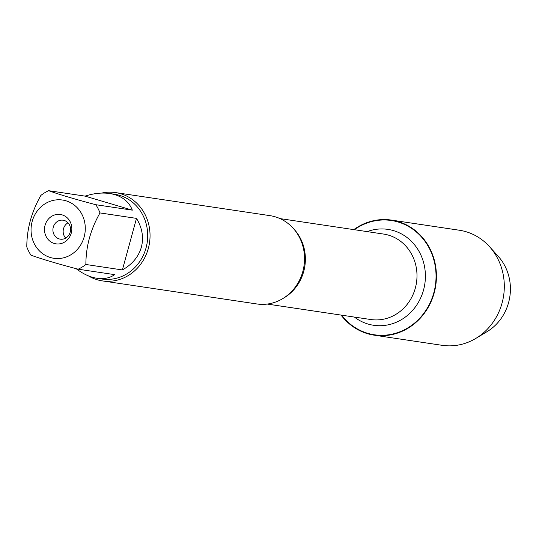 <?xml version="1.0" encoding="UTF-8"?>
<svg xmlns="http://www.w3.org/2000/svg" width="536" height="536" viewBox="0 0 536 536"><rect width="100%" height="100%" fill="white"/><g stroke="black" fill="none" stroke-linecap="round" stroke-linejoin="round"><path stroke-width="0.8" d="M102.343 280.891L256.831 303.959A44.642 41.038 -81.5 0 0 302.82 271.504A44.642 41.038 -81.5 0 0 270.017 215.653L115.528 192.585A44.642 41.038 98.5 0 1 149.517 242.801A44.642 41.038 98.5 0 1 102.343 280.891A44.642 41.038 98.5 0 1 88.252 275.799M354.376 229.703A57.761 53.091 98.5 0 1 426.616 243.706A57.761 53.091 98.5 0 1 414.797 322.88A57.761 53.091 98.5 0 1 341.613 315.168M101.659 193.081A44.642 41.038 98.5 0 1 115.528 192.585M67.992 222.795A9.581 8.804 -81.5 0 0 63.523 228.711A9.581 8.804 -81.5 0 0 65.707 238.111M53.272 227.184A9.581 8.804 -81.5 0 0 60.313 239.163A9.581 8.804 -81.5 0 0 70.43 230.989A9.581 8.804 -81.5 0 0 63.141 220.216A9.581 8.804 -81.5 0 0 53.272 227.184M45.071 225.267A14.847 13.648 98.5 0 1 68.106 218.715A14.847 13.648 98.5 0 1 61.332 243.491A14.847 13.648 98.5 0 1 45.071 225.267M84.159 236.872A29.447 27.068 -81.5 0 0 56.896 199.834A29.447 27.068 -81.5 0 0 33.024 240.845A29.447 27.068 -81.5 0 0 59.442 258.479A29.447 27.068 -81.5 0 0 84.159 236.872M132.332 210.152C128.72 200.987 121.19 195.446 109.739 193.523C102.061 192.431 93.847 193.295 85.097 196.129L132.332 210.152L95.83 204.705C75.382 199.325 59.637 194.648 48.602 190.682A42.86 39.396 -81.5 0 0 40.904 195.385C31.51 211.861 26.807 229.046 26.8 246.949A42.86 39.396 -81.5 0 0 30.954 255.176C41.989 259.143 57.734 263.819 78.189 269.199A42.86 39.396 -81.5 0 0 85.881 264.489C85.887 246.594 90.591 229.401 99.991 212.926A42.86 39.396 -81.5 0 0 95.83 204.705M85.097 196.129L48.602 190.682M76.112 268.65C83.087 273.983 90.075 277.206 97.076 278.305C103.917 279.276 109.786 278.057 114.684 274.646L78.189 269.199M122.382 269.943C132.271 264.335 138.603 256.744 141.37 247.163C143.862 237.515 142.234 227.921 136.486 218.38L122.382 269.943L85.881 264.489M136.486 218.38L99.991 212.926M109.739 193.523L114.563 194.246A42.86 39.396 98.5 0 1 146.06 247.867A42.86 39.396 98.5 0 1 101.907 279.022L97.076 278.305M353.807 229.616A58.183 53.479 98.5 0 1 391.441 220.095A58.183 53.479 98.5 0 1 434.193 292.884A58.183 53.479 98.5 0 1 374.255 335.181A58.183 53.479 98.5 0 1 341.043 315.081M391.441 220.095L459.325 230.232A58.183 53.479 98.5 0 1 489.515 246.674A58.183 53.479 98.5 0 1 502.071 303.021A58.183 53.479 98.5 0 1 475.814 338.417A58.183 53.479 98.5 0 1 442.14 345.318L374.255 335.181M489.515 246.674L498.272 256.389A47.751 43.885 98.5 0 1 508.577 302.632A47.751 43.885 98.5 0 1 487.03 331.677L475.814 338.417M435.353 285.48L435.741 285.534M293.741 228.899A43.208 39.711 98.5 0 1 283.39 298.224M267.256 304.066L370.818 319.53A43.208 39.711 -81.5 0 0 416.479 282.66A43.208 39.711 -81.5 0 0 383.582 234.065L280.02 218.601M367.16 231.612A48.474 44.555 98.5 0 1 424.827 283.906A48.474 44.555 98.5 0 1 354.397 317.078"/></g></svg>

